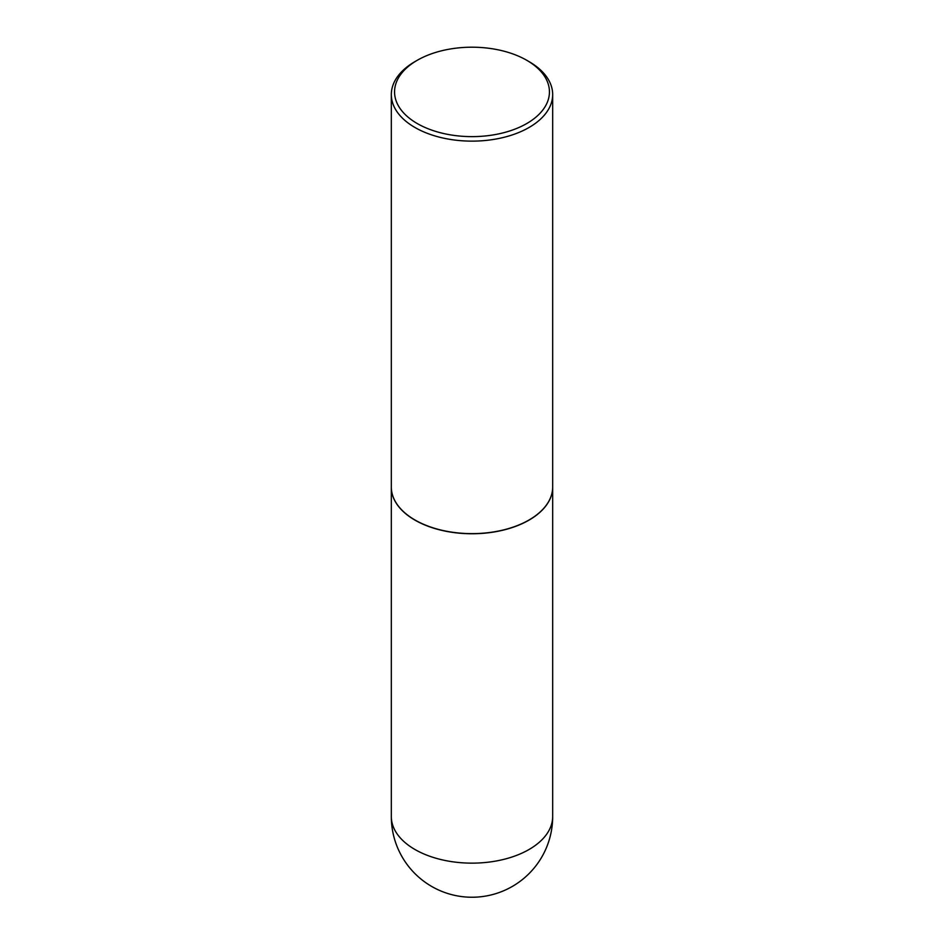 <?xml version="1.0" encoding="UTF-8"?>
<svg xmlns="http://www.w3.org/2000/svg" width="944" height="944" viewBox="0 0 944 944"><rect width="100%" height="100%" fill="white"/><g stroke="black" fill="none" stroke-linecap="round" stroke-linejoin="round"><path stroke-width="1.42" d="M391.323 487.116A80.677 46.586 0 0 0 391.323 487.175A80.677 46.586 0 0 0 414.947 520.12A80.677 46.586 0 0 0 502.881 530.209A80.677 46.586 0 0 0 552.677 487.175A80.677 46.586 0 0 0 552.677 487.116M415.006 520.014A80.523 46.492 0 0 0 415.065 520.05A80.523 46.492 0 0 0 528.935 520.05L529.053 519.979A80.677 46.586 0 0 0 552.677 487.045L552.677 94.553A80.677 46.586 0 0 0 529.053 61.62L526.764 60.298A77.455 44.722 0 0 0 417.236 60.298L417.236 60.298A77.455 44.722 0 0 0 417.236 123.534A77.455 44.722 0 0 0 526.764 123.534A77.455 44.722 0 0 0 526.764 60.298M414.947 61.62L417.236 60.298L414.947 61.62A80.677 46.586 0 0 0 391.323 94.553L391.323 487.045A80.677 46.586 0 0 0 414.947 519.979A80.677 46.586 0 0 0 529.053 519.979L528.935 520.05M391.323 94.553A80.677 46.586 0 0 0 441.119 137.588A80.677 46.586 0 0 0 529.053 127.487A80.677 46.586 0 0 0 552.677 94.553M552.677 816.56A80.677 80.677 0 0 1 512.344 886.428A80.677 80.677 0 0 1 391.323 816.56A80.677 46.586 0 0 0 414.947 849.494A80.677 46.586 0 0 0 529.053 849.494A80.677 46.586 0 0 0 552.677 816.56L552.677 487.175M391.323 816.56L391.323 487.175"/></g></svg>
